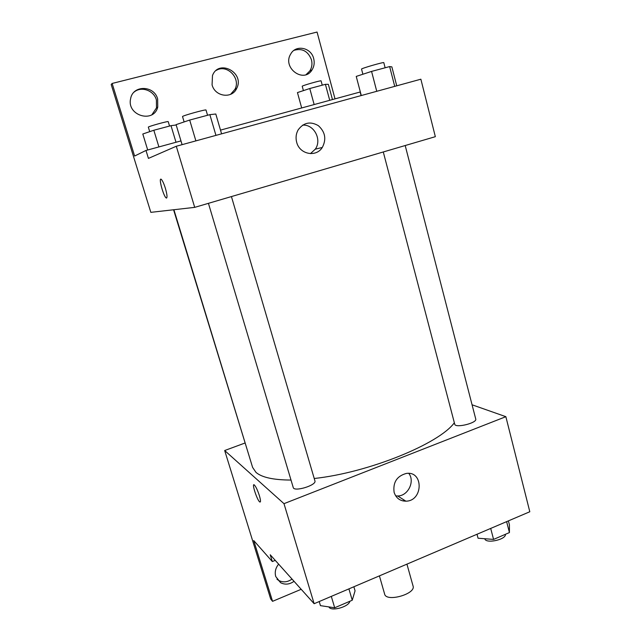 <?xml version="1.0" encoding="UTF-8"?>
<svg xmlns="http://www.w3.org/2000/svg" width="641" height="641" viewBox="0 0 641 641"><rect width="100%" height="100%" fill="white"/><g stroke="black" fill="none" stroke-linecap="round" stroke-linejoin="round"><path stroke-width="0.96" d="M379.416 575.874L384.624 594.071C386.186 602.46 416.129 593.991 413.06 586.026L406.939 564.144M404.495 500.284L402.933 500.917M472.072 404.791L505.861 416.682L529.803 511.75L314.13 603.71L270.23 554.777L272.313 561.556L253.732 540.555L272.561 601.33L270.67 598.942L224.679 450.527L244.854 443.075M383.286 151.973L454.725 424.198C455.222 428.412 477.345 422.988 475.742 419.03L405.192 145.531M505.861 416.682L283.987 503.666L224.679 450.527M173.575 209.759L247.354 450.206M208.429 203.333L293.241 487.529C294.019 492.2 316.838 485.213 314.931 480.894L231.433 196.579M173.903 209.727L252.61 467.409L255.983 472.377C261.808 477.433 273.483 479.997 291.014 480.053M314.226 478.498C368.591 472.641 439.053 443.828 454.349 422.764M394.111 492.336C392.821 482.353 396.891 476.055 406.33 473.435C423.749 470.726 423.22 501.118 405.897 501.174C400 501.07 396.074 498.121 394.111 492.336M283.987 503.666L314.13 603.71M259.397 495.693C260.727 500.341 260.855 502.432 259.765 501.967C257.129 500.373 251.368 482.529 254.269 484.908C255.855 486.519 257.562 490.117 259.397 495.693M395.697 495.878L397.692 495.974C408.013 496.054 415.2 481.399 408.79 473.378M254.277 484.908C251.376 482.529 257.129 500.365 259.773 501.967L259.773 501.967M301.198 589.295L272.561 601.33M292.024 579.071C287.593 582.212 283.162 582.677 278.723 580.474L276.968 579.224M275.245 560.362L272.313 561.556M294.043 581.315C289.58 584.48 285.125 584.953 280.662 582.741L275.75 576.571C274.564 572.141 275.526 567.99 278.635 564.136M112.135 83.45L134.618 156.035L145.988 150.451L148.432 158.399L176.291 146.252L420.873 79.204L435.343 136.677L194.704 207.364L150.835 212.347L111.197 84.516L112.135 83.45L317.055 32.05L335.019 98.866M361.099 95.589L360.154 92.008L220.504 130.115M296.663 142.222C295.533 137.855 296.022 133.761 298.121 129.939C303.618 122.495 310.372 121.069 318.377 125.676C325.267 131.982 326.573 139.241 322.303 147.454C316.141 157.638 299.555 154.369 296.663 142.222M176.291 146.252L194.704 207.364M165.378 188.262C167.285 195.104 167.525 198.317 166.107 197.893C163.271 195.946 158.207 176.563 161.3 179.376C162.526 180.61 163.888 183.566 165.378 188.262M160.659 179.28C159.04 180.305 163.743 196.338 166.115 197.893L166.612 198.069M310.436 153.64L315.276 149.185C322.207 139.754 314.01 124.09 302.56 125.155M216.249 70.414C226.85 63.667 241.064 78.218 234.943 89.339L230.592 94.339M134.113 92.088C141.22 85.91 153.888 90.421 156.396 99.892L156.5 107.904L151.941 114.667M294.027 50.327C302.215 47.987 308.025 51.128 311.446 59.741C312.471 63.852 311.919 67.601 309.803 70.991L306.126 74.596M145.988 150.451L180.962 140.908M212.075 84.868L212.483 75.542C218.741 58.627 245.03 72.77 236.705 88.362C232.146 99.091 215.007 96.767 212.075 84.868M157.646 98.954L157.75 107.023C153.8 123.729 126.533 115.62 130.612 98.746C132.751 84.876 154.225 85.181 157.646 98.954M313.681 58.579C314.715 62.714 314.162 66.488 312.031 69.909C303.802 83.787 282.016 67.866 290.677 54.084C295.741 44.341 311.181 47.458 313.681 58.579M396.731 85.822L391.867 66.872L389.64 66.576L371.564 71.407L356.236 76.415L361.284 95.541M389.64 66.576L394.728 86.375M371.564 71.407L376.756 91.302M362.886 74.244L361.532 69.108C360.731 68.547 384.199 61.76 383.815 62.658L385.129 67.778M221.586 133.833L215.801 114.01L209.863 114.651L189.688 120.051L176.083 124.642L182.092 144.658M209.863 114.651L215.945 135.379M189.688 120.051L195.882 140.884M184.127 121.926L182.533 116.582C181.667 115.941 206.41 109.034 206.009 110.028L207.556 115.268M332.455 99.563L328.344 84.308L325.412 84.332L309.771 88.522L297.448 92.584L301.687 107.96M325.412 84.332L329.722 100.308M309.771 88.522L314.154 104.563M303.409 90.613L302.215 86.263C301.542 85.79 321.405 80.109 321.085 80.87L322.247 85.181M176.187 124.995L171.003 125.66L153.832 130.251L142.799 134.009L147.702 149.986M171.003 125.66L176.003 142.262M153.832 130.251L158.912 146.925M149.714 131.653L148.335 127.158C147.614 126.63 168.551 120.829 168.214 121.646L169.544 126.053M508.401 520.877L509.411 524.811L509.435 532.575L493.57 539.41L478.058 538.224L477.008 534.265M506.622 521.63L509.435 532.575M490.702 528.424L493.57 539.41M484.788 538.736C485.702 544.057 506.222 539.666 505.437 534.298M353.872 586.763L355.058 590.842L352.246 600.232L334.69 607.78L320.444 605.649L319.21 601.546M348.912 588.879L352.246 600.232M331.309 596.386L334.69 607.78M328.921 606.923C330.812 611.843 348.888 606.955 349.866 601.25M405.897 501.174L397.692 495.974M280.662 582.741L278.723 580.474M322.303 147.454L315.276 149.185M312.031 69.909L309.803 70.991M157.75 107.023L156.5 107.904M236.705 88.362L234.943 89.339"/></g></svg>
